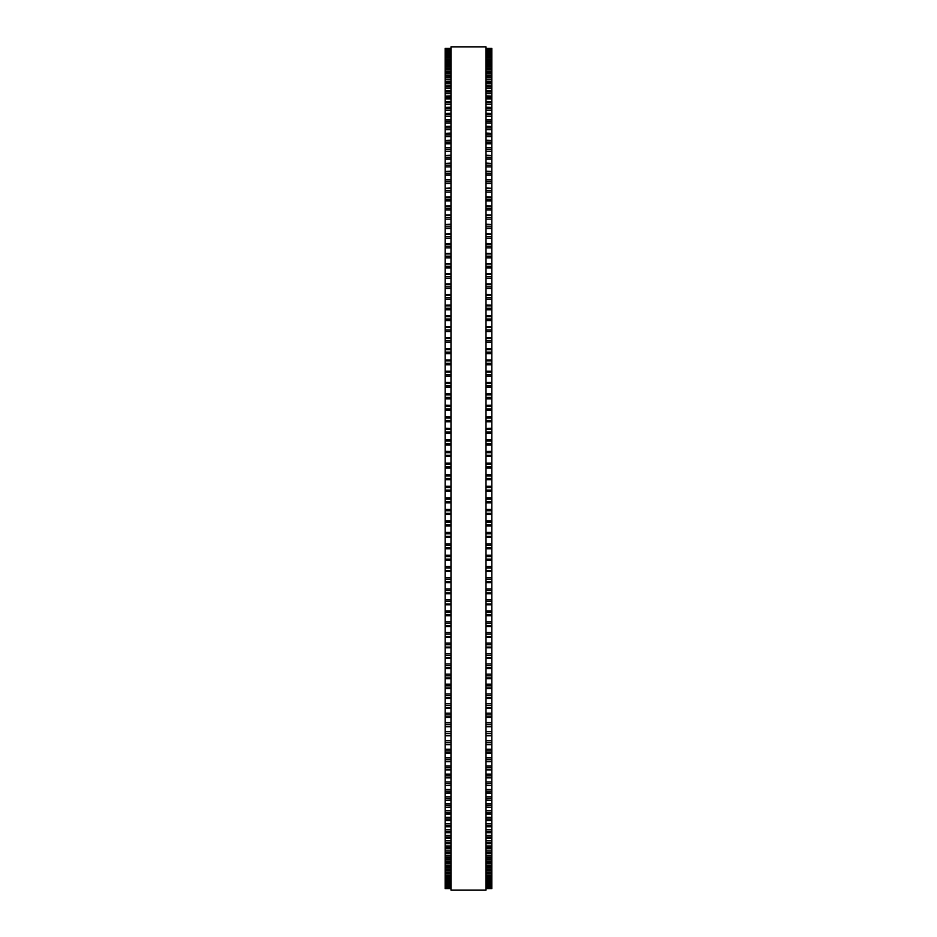 <?xml version="1.0" encoding="UTF-8"?>
<svg xmlns="http://www.w3.org/2000/svg" width="937" height="937" viewBox="0 0 937 937"><rect width="100%" height="100%" fill="white"/><g stroke="black" fill="none" stroke-linecap="round" stroke-linejoin="round"><path stroke-width="1.41" d="M450.99 48.361L445.157 48.361L450.99 48.396L445.157 48.361L445.157 502.841M486.01 48.361L491.843 48.361L486.01 48.396L491.843 48.361L491.843 502.841M491.843 451.505L486.01 451.505L491.843 451.353M445.157 451.505L450.99 451.505L445.157 451.353M491.843 439.921L486.01 439.921L491.843 439.781M445.157 439.921L450.99 439.921L445.157 439.781M491.843 428.361L486.01 428.361L491.843 428.232M445.157 428.361L450.99 428.361L445.157 428.232M491.843 416.836L486.01 416.836L491.843 416.707M445.157 416.836L450.99 416.836L445.157 416.707M491.843 405.346L486.01 405.346L491.843 405.241M445.157 405.346L450.99 405.346L445.157 405.241M491.843 393.903L486.01 393.903L491.843 393.809M445.157 393.903L450.99 393.903L445.157 393.809M491.843 382.519L486.01 382.519L491.843 382.448M445.157 382.519L450.99 382.519L445.157 382.448M445.157 48.642L450.99 48.642L445.157 48.642M491.843 48.642L486.01 48.642L491.843 48.642M445.157 49.251L450.99 49.251L445.157 49.251M491.843 49.251L486.01 49.251L491.843 49.251M445.157 50.176L450.99 50.176L445.157 50.176M491.843 50.176L486.01 50.176L491.843 50.176M445.157 51.43L450.99 51.43L445.157 51.418M491.843 51.43L486.01 51.43L491.843 51.418M445.157 52.999L450.99 52.999L445.157 52.987M491.843 52.999L486.01 52.999L491.843 52.987M445.157 54.885L450.99 54.885L445.157 54.873M491.843 54.885L486.01 54.885L491.843 54.873M450.99 57.087L445.157 57.087L450.99 57.063M486.01 57.087L491.843 57.087L486.01 57.063M450.99 59.605L445.157 59.605L450.99 59.581M486.01 59.605L491.843 59.605L486.01 59.581M445.157 62.439L450.99 62.439L445.157 62.404M491.843 62.439L486.01 62.439L491.843 62.404M450.99 65.59L445.157 65.59L450.99 65.531M486.01 65.59L491.843 65.59L486.01 65.531M450.99 69.045L445.157 69.045L450.99 68.975M486.01 69.045L491.843 69.045L486.01 68.975M450.99 72.793L445.157 72.793L450.99 72.723M486.01 72.793L491.843 72.793L486.01 72.723M450.99 76.857L445.157 76.857L450.99 76.775M486.01 76.857L491.843 76.857L486.01 76.775M450.99 81.226L445.157 81.226L450.99 81.121M486.01 81.226L491.843 81.226L486.01 81.121M450.99 85.876L445.157 85.876L450.99 85.771M486.01 85.876L491.843 85.876L486.01 85.771M450.99 90.83L445.157 90.83L450.99 90.713M486.01 90.83L491.843 90.83L486.01 90.713M450.99 96.078L445.157 96.078L450.99 95.937M486.01 96.078L491.843 96.078L486.01 95.937M450.99 101.594L445.157 101.594L450.99 101.442M486.01 101.594L491.843 101.594L486.01 101.442M450.99 107.404L445.157 107.404L450.99 107.228M486.01 107.404L491.843 107.404L486.01 107.228M450.99 113.494L445.157 113.494L450.99 113.295M486.01 113.494L491.843 113.494L486.01 113.295M450.99 119.842L445.157 119.842L450.99 119.631M486.01 119.842L491.843 119.842L486.01 119.631M450.99 126.472L445.157 126.472L450.99 126.237M486.01 126.472L491.843 126.472L486.01 126.237M450.99 133.359L445.157 133.359L450.99 133.101M486.01 133.359L491.843 133.359L486.01 133.101M450.99 140.491L445.157 140.491L450.99 140.222M486.01 140.491L491.843 140.491L486.01 140.222M450.99 147.894L445.157 147.894L450.99 147.601M486.01 147.894L491.843 147.894L486.01 147.601M450.99 155.53L445.157 155.53L450.99 155.214M486.01 155.53L491.843 155.53L486.01 155.214M450.99 163.401L445.157 163.401L450.99 163.073M486.01 163.401L491.843 163.401L486.01 163.073M445.157 171.494L450.99 171.155M491.843 171.494L486.01 171.155M445.157 179.787L450.99 179.471M491.843 179.787L486.01 179.471M445.157 188.302L450.99 188.009M491.843 188.302L486.01 188.009M445.157 197.028L450.99 196.758M491.843 197.028L486.01 196.758M445.157 205.964L450.99 205.718M491.843 205.964L486.01 205.718M445.157 215.1L450.99 214.878M491.843 215.1L486.01 214.878M445.157 224.435L450.99 224.224M491.843 224.435L486.01 224.224M445.157 233.945L450.99 233.758M491.843 233.945L486.01 233.758M445.157 243.655L450.99 243.479M491.843 243.655L486.01 243.479M445.157 253.517L450.99 253.365M491.843 253.517L486.01 253.365M445.157 263.555L450.99 263.414M491.843 263.555L486.01 263.414M445.157 273.745L450.99 273.627M491.843 273.745L486.01 273.627M445.157 284.087L450.99 283.981M491.843 284.087L486.01 283.981M445.157 294.569L450.99 294.476M491.843 294.569L486.01 294.476M450.99 305.181L445.157 305.181L450.99 305.099M486.01 305.181L491.843 305.181L486.01 305.099M450.99 315.921L445.157 315.921L450.99 315.851M486.01 315.921L491.843 315.921L486.01 315.851M450.99 326.79L445.157 326.79L450.99 326.72M486.01 326.79L491.843 326.79L486.01 326.72M445.157 337.753L450.99 337.753L445.157 337.707M491.843 337.753L486.01 337.753L491.843 337.707M445.157 348.822L450.99 348.822L445.157 348.775M491.843 348.822L486.01 348.822L491.843 348.775M450.99 359.972L445.157 359.972L450.99 359.949M486.01 359.972L491.843 359.972L486.01 359.949M450.99 371.216L445.157 371.216L450.99 371.193M486.01 371.216L491.843 371.216L486.01 371.193M445.157 491.293L450.99 491.293L445.157 491.293M491.843 491.293L486.01 491.293L491.843 491.293M445.157 502.864L450.99 502.864L445.157 502.853L445.157 571.441L450.99 571.418M491.843 502.864L486.01 502.864L491.843 502.853L491.843 571.441L486.01 571.418M486.01 571.441L491.843 571.441L491.843 593.777L486.01 593.73M450.99 571.441L445.157 571.441L445.157 593.777L450.99 593.73M486.01 593.777L491.843 593.777L491.843 604.798L486.01 604.74M450.99 593.777L445.157 593.777L445.157 604.798L450.99 604.74M486.01 604.798L491.843 604.798L491.843 615.726L486.01 615.656M450.99 604.798L445.157 604.798L445.157 615.726L450.99 615.656M486.01 615.726L491.843 615.726L491.843 626.537L486.01 626.455M450.99 615.726L445.157 615.726L445.157 626.537L450.99 626.455M486.01 626.537L491.843 626.537L491.843 637.23L486.01 637.137M450.99 626.537L445.157 626.537L445.157 637.23L450.99 637.137M486.01 637.23L491.843 637.23L491.843 647.69M450.99 637.23L445.157 637.23L445.157 647.69M486.01 647.795L491.843 647.795L491.843 658.102M450.99 647.795L445.157 647.795L445.157 658.102M486.01 658.219L491.843 658.219L491.843 668.374M450.99 658.219L445.157 658.219L445.157 668.374M486.01 668.503L491.843 668.503L491.843 678.482M450.99 668.503L445.157 668.503L445.157 678.482M486.01 678.634L491.843 678.634L491.843 688.437M450.99 678.634L445.157 678.634L445.157 688.437M486.01 688.601L491.843 688.601L491.843 698.217M450.99 688.601L445.157 688.601L445.157 698.217M486.01 698.405L491.843 698.405L491.843 707.833M450.99 698.405L445.157 698.405L445.157 707.833M486.01 708.032L491.843 708.032L491.843 717.262M450.99 708.032L445.157 708.032L445.157 717.262M486.01 717.473L491.843 717.473L491.843 726.491M450.99 717.473L445.157 717.473L445.157 726.491M486.01 726.725L491.843 726.725L491.843 769.909L486.01 769.57M450.99 726.725L445.157 726.725L445.157 769.909L450.99 769.57M486.01 769.909L491.843 769.909L491.843 777.886L486.01 777.558M450.99 769.909L445.157 769.909L445.157 777.886L450.99 777.558M486.01 777.886L491.843 777.886L491.843 785.628L486.01 785.323M450.99 777.886L445.157 777.886L445.157 785.628L450.99 785.323M486.01 785.628L491.843 785.628L491.843 793.124L486.01 792.843M450.99 785.628L445.157 785.628L445.157 793.124L450.99 792.843M486.01 793.124L491.843 793.124L491.843 800.362L486.01 800.104M450.99 793.124L445.157 793.124L445.157 800.362L450.99 800.104M486.01 800.362L491.843 800.362L491.843 807.354L486.01 807.12M450.99 800.362L445.157 800.362L445.157 807.354L450.99 807.12M486.01 807.354L491.843 807.354L491.843 814.089L486.01 813.878M450.99 807.354L445.157 807.354L445.157 814.089L450.99 813.878M486.01 814.089L491.843 814.089L491.843 820.566L486.01 820.367M450.99 814.089L445.157 814.089L445.157 820.566L450.99 820.367M486.01 820.566L491.843 820.566L491.843 826.762L486.01 826.586M450.99 820.566L445.157 820.566L445.157 826.762L450.99 826.586M486.01 826.762L491.843 826.762L491.843 832.7L486.01 832.536M450.99 826.762L445.157 826.762L445.157 832.7L450.99 832.536M486.01 832.7L491.843 832.7L491.843 838.346L486.01 838.205M450.99 832.7L445.157 832.7L445.157 838.346L450.99 838.205M486.01 838.346L491.843 838.346L491.843 843.71L486.01 843.581M450.99 838.346L445.157 838.346L445.157 843.71L450.99 843.581M486.01 843.71L491.843 843.71L491.843 848.793L486.01 848.676M450.99 843.71L445.157 843.71L445.157 848.793L450.99 848.676M486.01 848.793L491.843 848.793L491.843 853.584L486.01 853.49M450.99 848.793L445.157 848.793L445.157 853.584L450.99 853.49M486.01 853.584L491.843 853.584L491.843 858.081L486.01 857.999M450.99 853.584L445.157 853.584L445.157 858.081L450.99 857.999M486.01 858.081L491.843 858.081L491.843 862.286L486.01 862.204M450.99 858.081L445.157 858.081L445.157 862.286L450.99 862.204M486.01 862.286L491.843 862.286L491.843 866.186L486.01 866.116M450.99 862.286L445.157 862.286L445.157 866.186L450.99 866.116M486.01 866.186L491.843 866.186L491.843 869.782L486.01 869.723M450.99 866.186L445.157 866.186L445.157 869.782L450.99 869.723M486.01 869.782L491.843 869.782L491.843 878.719L486.01 878.683M450.99 869.782L445.157 869.782L445.157 878.719L450.99 878.683M486.01 878.719L491.843 878.719L491.843 888.663L486.01 888.663L491.843 888.663M450.99 878.719L445.157 878.719L445.157 888.663L450.99 888.663L445.157 888.663M450.99 468.5L450.99 890.15L486.01 890.15L486.01 46.85L450.99 46.85L450.99 468.5M491.843 278.195L486.01 278.195L491.843 278.195M450.99 278.195L445.157 278.195L450.99 278.195M491.843 166.88L486.01 166.88L491.843 166.88M450.99 166.88L445.157 166.88L450.99 166.88M491.843 151.255L486.01 151.255L491.843 151.255M450.99 151.255L445.157 151.255L450.99 151.255M491.843 110.379L486.01 110.379L491.843 110.379M450.99 110.379L445.157 110.379L450.99 110.379M491.843 48.747L486.01 48.747M450.99 48.747L445.157 48.747M491.843 49.427L486.01 49.427M450.99 49.427L445.157 49.427M491.843 50.434L486.01 50.434M450.99 50.434L445.157 50.434M491.843 51.746L486.01 51.746M450.99 51.746L445.157 51.746M491.843 53.386L486.01 53.386M450.99 53.386L445.157 53.386M491.843 54.756L486.01 54.756M450.99 54.756L445.157 54.756M491.843 55.342L486.01 55.342M450.99 55.342L445.157 55.342M491.843 56.747L486.01 56.747M450.99 56.747L445.157 56.747M491.843 57.625L486.01 57.625M450.99 57.625L445.157 57.625M491.843 59.043L486.01 59.043M450.99 59.043L445.157 59.043M491.843 60.214L486.01 60.214M450.99 60.214L445.157 60.214M491.843 61.655L486.01 61.655M450.99 61.655L445.157 61.655M491.843 63.107L486.01 63.107M450.99 63.107L445.157 63.107M491.843 64.583L486.01 64.583M450.99 64.583L445.157 64.583M491.843 66.328L486.01 66.328M450.99 66.328L445.157 66.328M491.843 67.815L486.01 67.815M450.99 67.815L445.157 67.815M491.843 69.842L486.01 69.842M450.99 69.842L445.157 69.842M491.843 71.364L486.01 71.364M450.99 71.364L445.157 71.364M491.843 73.672L486.01 73.672M450.99 73.672L445.157 73.672M491.843 75.206L486.01 75.206M450.99 75.206L445.157 75.206M491.843 77.794L486.01 77.794M450.99 77.794L445.157 77.794M491.843 79.352L486.01 79.352M450.99 79.352L445.157 79.352M491.843 82.222L486.01 82.222M450.99 82.222L445.157 82.222M491.843 83.803L486.01 83.803M450.99 83.803L445.157 83.803M491.843 86.942L486.01 86.942M450.99 86.942L445.157 86.942M491.843 88.546L486.01 88.546M450.99 88.546L445.157 88.546M491.843 91.967L486.01 91.967M450.99 91.967L445.157 91.967M491.843 93.571L486.01 93.571M450.99 93.571L445.157 93.571M491.843 97.272L486.01 97.272M450.99 97.272L445.157 97.272M491.843 98.889L486.01 98.889M450.99 98.889L445.157 98.889M491.843 102.859L486.01 102.859M450.99 102.859L445.157 102.859M491.843 104.499L486.01 104.499M450.99 104.499L445.157 104.499M491.843 108.727L486.01 108.727M450.99 108.727L445.157 108.727M491.843 114.864L486.01 114.864M450.99 114.864L445.157 114.864M491.843 116.539L486.01 116.539M450.99 116.539L445.157 116.539M491.843 121.283L486.01 121.283M450.99 121.283L445.157 121.283M491.843 122.958L486.01 122.958M450.99 122.958L445.157 122.958M491.843 127.959L486.01 127.959M450.99 127.959L445.157 127.959M491.843 129.646L486.01 129.646M450.99 129.646L445.157 129.646M491.843 134.905L486.01 134.905M450.99 134.905L445.157 134.905M491.843 136.603L486.01 136.603M450.99 136.603L445.157 136.603M491.843 142.108L486.01 142.108M450.99 142.108L445.157 142.108M491.843 143.806L486.01 143.806M450.99 143.806L445.157 143.806M491.843 149.557L486.01 149.557M450.99 149.557L445.157 149.557M491.843 157.24L486.01 157.24M450.99 157.24L445.157 157.24M491.843 158.95L486.01 158.95M450.99 158.95L445.157 158.95M491.843 165.17L486.01 165.17M450.99 165.17L445.157 165.17M491.843 171.518L486.01 171.518M450.99 171.518L445.157 171.518M491.843 173.333L486.01 173.333M450.99 173.333L445.157 173.333M491.843 175.043L486.01 175.043M450.99 175.043L445.157 175.043M491.843 179.857L486.01 179.857M450.99 179.857L445.157 179.857M491.843 181.731L486.01 181.731M450.99 181.731L445.157 181.731M491.843 183.441L486.01 183.441M450.99 183.441L445.157 183.441M491.843 188.419L486.01 188.419M450.99 188.419L445.157 188.419M491.843 190.34L486.01 190.34M450.99 190.34L445.157 190.34M491.843 192.038L486.01 192.038M450.99 192.038L445.157 192.038M491.843 197.192L486.01 197.192M450.99 197.192L445.157 197.192M491.843 199.159L486.01 199.159M450.99 199.159L445.157 199.159M491.843 200.858L486.01 200.858M450.99 200.858L445.157 200.858M491.843 206.175L486.01 206.175M450.99 206.175L445.157 206.175M491.843 208.19L486.01 208.19M450.99 208.19L445.157 208.19M491.843 209.888L486.01 209.888M450.99 209.888L445.157 209.888M491.843 215.358L486.01 215.358M450.99 215.358L445.157 215.358M491.843 217.407L486.01 217.407M450.99 217.407L445.157 217.407M491.843 219.106L486.01 219.106M450.99 219.106L445.157 219.106M491.843 224.739L486.01 224.739M450.99 224.739L445.157 224.739M491.843 226.836L486.01 226.836M450.99 226.836L445.157 226.836M491.843 228.523L486.01 228.523M450.99 228.523L445.157 228.523M491.843 234.309L486.01 234.309M450.99 234.309L445.157 234.309M491.843 236.44L486.01 236.44M450.99 236.44L445.157 236.44M491.843 238.115L486.01 238.115M450.99 238.115L445.157 238.115M491.843 244.053L486.01 244.053M450.99 244.053L445.157 244.053M491.843 246.22L486.01 246.22M450.99 246.22L445.157 246.22M491.843 247.895L486.01 247.895M450.99 247.895L445.157 247.895M491.843 253.962L486.01 253.962M450.99 253.962L445.157 253.962M491.843 256.176L486.01 256.176M450.99 256.176L445.157 256.176M491.843 257.839L486.01 257.839M450.99 257.839L445.157 257.839M491.843 264.047L486.01 264.047M450.99 264.047L445.157 264.047M491.843 266.284L486.01 266.284M450.99 266.284L445.157 266.284M491.843 267.935L486.01 267.935M450.99 267.935L445.157 267.935M491.843 274.283L486.01 274.283M450.99 274.283L445.157 274.283M491.843 276.556L486.01 276.556M450.99 276.556L445.157 276.556M491.843 284.672L486.01 284.672M450.99 284.672L445.157 284.672M491.843 286.98L486.01 286.98M450.99 286.98L445.157 286.98M491.843 288.596L486.01 288.596M450.99 288.596L445.157 288.596M491.843 295.19L486.01 295.19M450.99 295.19L445.157 295.19M491.843 297.533L486.01 297.533M450.99 297.533L445.157 297.533M491.843 299.137L486.01 299.137M450.99 299.137L445.157 299.137M491.843 305.849L486.01 305.849M450.99 305.849L445.157 305.849M491.843 308.226L486.01 308.226M450.99 308.226L445.157 308.226M491.843 309.807L486.01 309.807M450.99 309.807L445.157 309.807M491.843 316.636L486.01 316.636M450.99 316.636L445.157 316.636M491.843 319.037L486.01 319.037M450.99 319.037L445.157 319.037M491.843 320.606L486.01 320.606M450.99 320.606L445.157 320.606M491.843 327.54L486.01 327.54M450.99 327.54L445.157 327.54M491.843 329.953L486.01 329.953M450.99 329.953L445.157 329.953M491.843 331.511L486.01 331.511M450.99 331.511L445.157 331.511M491.843 338.55L486.01 338.55M450.99 338.55L445.157 338.55M491.843 340.986L486.01 340.986M450.99 340.986L445.157 340.986M491.843 342.52L486.01 342.52M450.99 342.52L445.157 342.52M491.843 349.653L486.01 349.653M450.99 349.653L445.157 349.653M491.843 352.113L486.01 352.113M450.99 352.113L445.157 352.113M491.843 353.624L486.01 353.624M450.99 353.624L445.157 353.624M491.843 360.85L486.01 360.85M450.99 360.85L445.157 360.85M491.843 363.333L486.01 363.333M450.99 363.333L445.157 363.333M491.843 364.821L486.01 364.821M450.99 364.821L445.157 364.821M491.843 372.141L486.01 372.141M450.99 372.141L445.157 372.141M491.843 374.636L486.01 374.636M450.99 374.636L445.157 374.636M491.843 376.1L486.01 376.1M450.99 376.1L445.157 376.1M491.843 383.491L486.01 383.491M450.99 383.491L445.157 383.491M491.843 386.009L486.01 386.009M450.99 386.009L445.157 386.009M491.843 387.438L486.01 387.438M450.99 387.438L445.157 387.438M491.843 394.91L486.01 394.91M450.99 394.91L445.157 394.91M491.843 397.44L486.01 397.44M450.99 397.44L445.157 397.44M491.843 398.846L486.01 398.846M450.99 398.846L445.157 398.846M491.843 406.389L486.01 406.389M450.99 406.389L445.157 406.389M491.843 408.93L486.01 408.93M450.99 408.93L445.157 408.93M491.843 410.312L486.01 410.312M450.99 410.312L445.157 410.312M491.843 417.914L486.01 417.914M450.99 417.914L445.157 417.914M491.843 420.455L486.01 420.455M450.99 420.455L445.157 420.455M491.843 421.814L486.01 421.814M450.99 421.814L445.157 421.814M491.843 429.474L486.01 429.474M450.99 429.474L445.157 429.474M491.843 432.027L486.01 432.027M450.99 432.027L445.157 432.027M491.843 433.351L486.01 433.351M450.99 433.351L445.157 433.351M491.843 441.069L486.01 441.069M450.99 441.069L445.157 441.069M491.843 443.634L486.01 443.634M450.99 443.634L445.157 443.634M491.843 444.923L486.01 444.923M450.99 444.923L445.157 444.923M491.843 452.688L486.01 452.688M450.99 452.688L445.157 452.688M491.843 455.253L486.01 455.253M450.99 455.253L445.157 455.253M491.843 456.506L486.01 456.506M450.99 456.506L445.157 456.506M491.843 463.101L486.01 463.101M450.99 463.101L445.157 463.101M491.843 464.307L486.01 464.307M450.99 464.307L445.157 464.307M491.843 466.872L486.01 466.872M450.99 466.872L445.157 466.872M491.843 468.102L486.01 468.102M450.99 468.102L445.157 468.102M491.843 474.696L486.01 474.696M450.99 474.696L445.157 474.696M491.843 475.937L486.01 475.937M450.99 475.937L445.157 475.937M491.843 478.502L486.01 478.502M450.99 478.502L445.157 478.502M491.843 479.697L486.01 479.697M450.99 479.697L445.157 479.697M491.843 486.28L486.01 486.28M450.99 486.28L445.157 486.28M491.843 487.568L486.01 487.568M450.99 487.568L445.157 487.568M491.843 490.121L486.01 490.121M450.99 490.121L445.157 490.121M491.843 497.863L486.01 497.863M450.99 497.863L445.157 497.863M491.843 499.175L486.01 499.175M450.99 499.175L445.157 499.175M491.843 501.728L486.01 501.728M450.99 501.728L445.157 501.728M491.843 509.423L486.01 509.423M450.99 509.423L445.157 509.423M491.843 510.759L486.01 510.759M450.99 510.759L445.157 510.759M491.843 513.312L486.01 513.312M450.99 513.312L445.157 513.312M491.843 514.401L486.01 514.401L491.843 514.401M450.99 514.401L445.157 514.401L450.99 514.401M491.843 520.949L486.01 520.949M450.99 520.949L445.157 520.949M491.843 522.307L486.01 522.307M450.99 522.307L445.157 522.307M491.843 524.849L486.01 524.849M450.99 524.849L445.157 524.849M491.843 525.903L486.01 525.903L491.843 525.915M450.99 525.903L445.157 525.903L450.99 525.915M491.843 532.427L486.01 532.427M450.99 532.427L445.157 532.427M491.843 533.821L486.01 533.821M450.99 533.821L445.157 533.821M491.843 536.351L486.01 536.351M450.99 536.351L445.157 536.351M491.843 537.37L486.01 537.37L491.843 537.381M450.99 537.37L445.157 537.37L450.99 537.381M491.843 543.858L486.01 543.858M450.99 543.858L445.157 543.858M491.843 545.287L486.01 545.287M450.99 545.287L445.157 545.287M491.843 547.805L486.01 547.805M450.99 547.805L445.157 547.805M491.843 548.789L486.01 548.789L491.843 548.801M450.99 548.789L445.157 548.789L450.99 548.801M491.843 555.243L486.01 555.243M450.99 555.243L445.157 555.243M491.843 556.683L486.01 556.683M450.99 556.683L445.157 556.683M491.843 559.19L486.01 559.19M450.99 559.19L445.157 559.19M491.843 560.139L486.01 560.139L491.843 560.15M450.99 560.139L445.157 560.139L450.99 560.15M491.843 566.557L486.01 566.557M450.99 566.557L445.157 566.557M491.843 568.021L486.01 568.021M450.99 568.021L445.157 568.021M491.843 570.516L486.01 570.516M450.99 570.516L445.157 570.516M491.843 577.789L486.01 577.789M450.99 577.789L445.157 577.789M491.843 579.289L486.01 579.289M450.99 579.289L445.157 579.289M491.843 581.76L486.01 581.76M450.99 581.76L445.157 581.76M491.843 582.615L486.01 582.615L491.843 582.65M450.99 582.615L445.157 582.615L450.99 582.65M491.843 588.94L486.01 588.94M450.99 588.94L445.157 588.94M491.843 590.462L486.01 590.462M450.99 590.462L445.157 590.462M491.843 592.91L486.01 592.91M450.99 592.91L445.157 592.91M491.843 599.996L486.01 599.996M450.99 599.996L445.157 599.996M491.843 601.542L486.01 601.542M450.99 601.542L445.157 601.542M491.843 603.967L486.01 603.967M450.99 603.967L445.157 603.967M491.843 610.959L486.01 610.959M450.99 610.959L445.157 610.959M491.843 612.517L486.01 612.517M450.99 612.517L445.157 612.517M491.843 614.93L486.01 614.93M450.99 614.93L445.157 614.93M491.843 621.805L486.01 621.805M450.99 621.805L445.157 621.805M491.843 623.386L486.01 623.386M450.99 623.386L445.157 623.386M491.843 625.764L486.01 625.764M450.99 625.764L445.157 625.764M491.843 632.545L486.01 632.545M450.99 632.545L445.157 632.545M491.843 634.138L486.01 634.138M450.99 634.138L445.157 634.138M491.843 636.492L486.01 636.492M450.99 636.492L445.157 636.492M491.843 643.145L486.01 643.145M450.99 643.145L445.157 643.145M491.843 644.761L486.01 644.761M450.99 644.761L445.157 644.761M491.843 647.08L486.01 647.08M450.99 647.08L445.157 647.08M491.843 653.616L486.01 653.616M450.99 653.616L445.157 653.616M491.843 655.244L486.01 655.244M450.99 655.244L445.157 655.244M491.843 657.54L486.01 657.54M450.99 657.54L445.157 657.54M491.843 663.958L486.01 663.958M450.99 663.958L445.157 663.958M491.843 665.598L486.01 665.598M450.99 665.598L445.157 665.598M491.843 667.858L486.01 667.858M450.99 667.858L445.157 667.858M491.843 674.136L486.01 674.136M450.99 674.136L445.157 674.136M491.843 675.788L486.01 675.788M450.99 675.788L445.157 675.788M491.843 678.013L486.01 678.013M450.99 678.013L445.157 678.013M491.843 684.162L486.01 684.162M450.99 684.162L445.157 684.162M491.843 685.825L486.01 685.825M450.99 685.825L445.157 685.825M491.843 688.016L486.01 688.016M450.99 688.016L445.157 688.016M491.843 694.012L486.01 694.012M450.99 694.012L445.157 694.012M491.843 695.687L486.01 695.687M450.99 695.687L445.157 695.687M491.843 697.842L486.01 697.842M450.99 697.842L445.157 697.842M491.843 703.699L486.01 703.699M450.99 703.699L445.157 703.699M491.843 705.385L486.01 705.385M450.99 705.385L445.157 705.385M491.843 707.505L486.01 707.505M450.99 707.505L445.157 707.505M491.843 713.209L486.01 713.209M450.99 713.209L445.157 713.209M491.843 714.896L486.01 714.896M450.99 714.896L445.157 714.896M491.843 716.969L486.01 716.969M450.99 716.969L445.157 716.969M491.843 722.532L486.01 722.532M450.99 722.532L445.157 722.532M491.843 724.231L486.01 724.231M450.99 724.231L445.157 724.231M491.843 726.257L486.01 726.257M450.99 726.257L445.157 726.257M491.843 731.656L486.01 731.656M450.99 731.656L445.157 731.656M491.843 733.355L486.01 733.355M450.99 733.355L445.157 733.355M491.843 735.346L486.01 735.346M450.99 735.346L445.157 735.346M491.843 740.57L486.01 740.57M450.99 740.57L445.157 740.57M491.843 742.28L486.01 742.28M450.99 742.28L445.157 742.28M491.843 744.224L486.01 744.224M450.99 744.224L445.157 744.224M491.843 749.284L486.01 749.284M450.99 749.284L445.157 749.284M491.843 750.994L486.01 750.994M450.99 750.994L445.157 750.994M491.843 752.891L486.01 752.891M450.99 752.891L445.157 752.891M491.843 757.787L486.01 757.787M450.99 757.787L445.157 757.787M491.843 759.497L486.01 759.497M450.99 759.497L445.157 759.497M491.843 761.336L486.01 761.336M450.99 761.336L445.157 761.336M491.843 766.068L486.01 766.068M450.99 766.068L445.157 766.068M491.843 767.778L486.01 767.778M450.99 767.778L445.157 767.778M491.843 774.114L486.01 774.114M450.99 774.114L445.157 774.114M491.843 775.824L486.01 775.824M450.99 775.824L445.157 775.824M491.843 781.926L486.01 781.926M450.99 781.926L445.157 781.926M491.843 783.637L486.01 783.637M450.99 783.637L445.157 783.637M491.843 789.504L486.01 789.504M450.99 789.504L445.157 789.504M491.843 791.203L486.01 791.203M450.99 791.203L445.157 791.203M491.843 796.837L486.01 796.837M450.99 796.837L445.157 796.837M491.843 798.523L486.01 798.523M450.99 798.523L445.157 798.523M491.843 803.911L486.01 803.911M450.99 803.911L445.157 803.911M491.843 805.597L486.01 805.597M450.99 805.597L445.157 805.597M491.843 810.728L486.01 810.728M450.99 810.728L445.157 810.728M491.843 812.414L486.01 812.414M450.99 812.414L445.157 812.414M491.843 817.287L486.01 817.287M450.99 817.287L445.157 817.287M491.843 818.961L486.01 818.961M450.99 818.961L445.157 818.961M491.843 823.576L486.01 823.576M450.99 823.576L445.157 823.576M491.843 825.239L486.01 825.239M450.99 825.239L445.157 825.239M491.843 829.596L486.01 829.596M450.99 829.596L445.157 829.596M491.843 831.248L486.01 831.248M450.99 831.248L445.157 831.248M491.843 835.336L486.01 835.336M450.99 835.336L445.157 835.336M491.843 836.975L486.01 836.975M450.99 836.975L445.157 836.975M491.843 840.805L486.01 840.805M450.99 840.805L445.157 840.805M491.843 842.422L486.01 842.422M450.99 842.422L445.157 842.422M491.843 845.982L486.01 845.982M450.99 845.982L445.157 845.982M491.843 847.587L486.01 847.587M450.99 847.587L445.157 847.587M491.843 850.866L486.01 850.866M450.99 850.866L445.157 850.866M491.843 852.447L486.01 852.447M450.99 852.447L445.157 852.447M491.843 855.458L486.01 855.458M450.99 855.458L445.157 855.458M491.843 857.027L486.01 857.027M450.99 857.027L445.157 857.027M491.843 859.756L486.01 859.756M450.99 859.756L445.157 859.756M491.843 861.302L486.01 861.302M450.99 861.302L445.157 861.302M491.843 863.75L486.01 863.75M450.99 863.75L445.157 863.75M491.843 865.284L486.01 865.284M450.99 865.284L445.157 865.284M491.843 867.451L486.01 867.451M450.99 867.451L445.157 867.451M491.843 868.95L486.01 868.95M450.99 868.95L445.157 868.95M491.843 870.836L486.01 870.836M450.99 870.836L445.157 870.836M491.843 872.324L486.01 872.324M450.99 872.324L445.157 872.324M491.843 873.026L486.01 873.026L491.843 873.073M450.99 873.026L445.157 873.026L450.99 873.073M491.843 873.916L486.01 873.916M450.99 873.916L445.157 873.916M491.843 875.381L486.01 875.381M450.99 875.381L445.157 875.381M491.843 876.013L486.01 876.013L491.843 876.048M450.99 876.013L445.157 876.013L450.99 876.048M491.843 876.692L486.01 876.692M450.99 876.692L445.157 876.692M491.843 878.121L486.01 878.121M450.99 878.121L445.157 878.121M491.843 879.152L486.01 879.152M450.99 879.152L445.157 879.152M491.843 880.557L486.01 880.557M450.99 880.557L445.157 880.557M491.843 881.049L486.01 881.049L491.843 881.073M450.99 881.049L445.157 881.049L450.99 881.073M491.843 881.295L486.01 881.295M450.99 881.295L445.157 881.295M491.843 882.677L486.01 882.677M450.99 882.677L445.157 882.677M491.843 883.099L486.01 883.111M450.99 883.099L445.157 883.111M491.843 884.469L486.01 884.469M450.99 884.469L445.157 884.469M491.843 884.821L486.01 884.821L491.843 884.833M450.99 884.821L445.157 884.821L450.99 884.833M491.843 885.957L486.01 885.957M450.99 885.957L445.157 885.957M491.843 886.238L486.01 886.238L491.843 886.238M450.99 886.238L445.157 886.238L450.99 886.238M491.843 887.116L486.01 887.116M450.99 887.116L445.157 887.116M491.843 887.327L486.01 887.327L491.843 887.327M450.99 887.327L445.157 887.327L450.99 887.327M491.843 887.948L486.01 887.948M450.99 887.948L445.157 887.948M491.843 888.089L486.01 888.089L491.843 888.1M450.99 888.089L445.157 888.089L450.99 888.1M491.843 888.475L486.01 888.475M450.99 888.475L445.157 888.475M491.843 888.545L486.01 888.545L491.843 888.545M450.99 888.545L445.157 888.545L450.99 888.545M491.843 735.791L486.01 735.791M450.99 735.791L445.157 735.791M491.843 744.646L486.01 744.646M450.99 744.646L445.157 744.646M491.843 753.289L486.01 753.289M450.99 753.289L445.157 753.289M491.843 761.711L486.01 761.711M450.99 761.711L445.157 761.711"/></g></svg>
